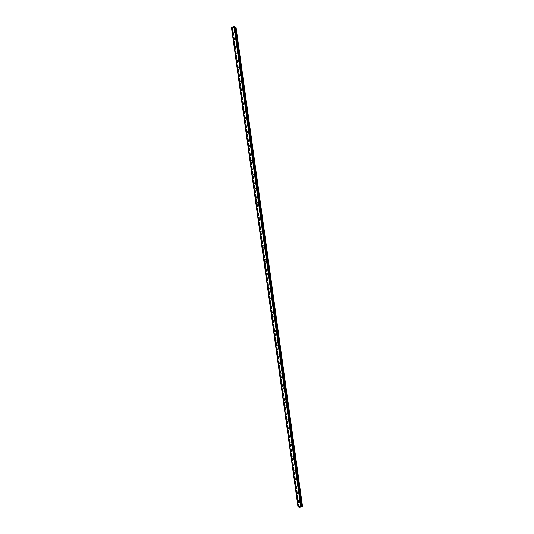 <?xml version="1.0" encoding="UTF-8"?>
<svg xmlns="http://www.w3.org/2000/svg" width="534" height="534" viewBox="0 0 534 534"><rect width="100%" height="100%" fill="white"/><g stroke="black" fill="none" stroke-linecap="round" stroke-linejoin="round"><path stroke-width="0.4" stroke-dasharray="2.67 2" d="M234.66 31.94A0.527 0.467 116.7 0 1 233.712 32.187A0.527 0.467 116.7 0 1 234.66 31.94M234.613 32.641A0.527 0.467 -63.3 0 0 235.561 32.394A0.527 0.467 -63.3 0 0 234.613 32.641M236.635 46.171A0.527 0.467 116.7 0 1 235.688 46.418A0.527 0.467 116.7 0 1 236.635 46.171M236.589 46.872A0.527 0.467 -63.3 0 0 237.537 46.625A0.527 0.467 -63.3 0 0 236.589 46.872M238.611 60.402A0.527 0.467 116.7 0 1 237.663 60.649A0.527 0.467 116.7 0 1 238.611 60.402M238.564 61.103A0.527 0.467 -63.3 0 0 239.512 60.856A0.527 0.467 -63.3 0 0 238.564 61.103M240.587 74.64A0.527 0.467 116.7 0 1 239.639 74.88A0.527 0.467 116.7 0 1 240.587 74.64M240.54 75.334A0.527 0.467 -63.3 0 0 241.481 75.087A0.527 0.467 -63.3 0 0 240.54 75.334M242.556 88.871A0.527 0.467 116.7 0 1 241.615 89.111A0.527 0.467 116.7 0 1 242.556 88.871M242.516 89.565A0.527 0.467 -63.3 0 0 243.457 89.318A0.527 0.467 -63.3 0 0 242.516 89.565M244.532 103.102A0.527 0.467 116.7 0 1 243.591 103.342A0.527 0.467 116.7 0 1 244.532 103.102M244.485 103.796A0.527 0.467 -63.3 0 0 245.433 103.549A0.527 0.467 -63.3 0 0 244.485 103.796M246.508 117.333A0.527 0.467 116.7 0 1 245.56 117.573A0.527 0.467 116.7 0 1 246.508 117.333M246.461 118.027A0.527 0.467 -63.3 0 0 247.409 117.78A0.527 0.467 -63.3 0 0 246.461 118.027M248.484 131.564A0.527 0.467 116.7 0 1 247.536 131.805A0.527 0.467 116.7 0 1 248.484 131.564M248.437 132.258A0.527 0.467 -63.3 0 0 249.385 132.018A0.527 0.467 -63.3 0 0 248.437 132.258M250.459 145.795A0.527 0.467 116.7 0 1 249.512 146.036A0.527 0.467 116.7 0 1 250.459 145.795M250.413 146.49A0.527 0.467 -63.3 0 0 251.36 146.249A0.527 0.467 -63.3 0 0 250.413 146.49M252.435 160.026A0.527 0.467 116.7 0 1 251.487 160.267A0.527 0.467 116.7 0 1 252.435 160.026M252.388 160.721A0.527 0.467 -63.3 0 0 253.336 160.48A0.527 0.467 -63.3 0 0 252.388 160.721M254.411 174.258A0.527 0.467 116.7 0 1 253.463 174.498A0.527 0.467 116.7 0 1 254.411 174.258M254.364 174.952A0.527 0.467 -63.3 0 0 255.305 174.711A0.527 0.467 -63.3 0 0 254.364 174.952M256.38 188.489A0.527 0.467 116.7 0 1 255.439 188.736A0.527 0.467 116.7 0 1 256.38 188.489M256.34 189.183A0.527 0.467 -63.3 0 0 257.281 188.943A0.527 0.467 -63.3 0 0 256.34 189.183M258.356 202.72A0.527 0.467 116.7 0 1 257.415 202.967A0.527 0.467 116.7 0 1 258.356 202.72M258.309 203.414A0.527 0.467 -63.3 0 0 259.257 203.174A0.527 0.467 -63.3 0 0 258.309 203.414M260.332 216.951A0.527 0.467 116.7 0 1 259.384 217.198A0.527 0.467 116.7 0 1 260.332 216.951M260.285 217.645A0.527 0.467 -63.3 0 0 261.233 217.405A0.527 0.467 -63.3 0 0 260.285 217.645M262.307 231.182A0.527 0.467 116.7 0 1 261.36 231.429A0.527 0.467 116.7 0 1 262.307 231.182M262.261 231.883A0.527 0.467 -63.3 0 0 263.209 231.636A0.527 0.467 -63.3 0 0 262.261 231.883M264.283 245.413A0.527 0.467 116.7 0 1 263.335 245.66A0.527 0.467 116.7 0 1 264.283 245.413M264.237 246.114A0.527 0.467 -63.3 0 0 265.184 245.867A0.527 0.467 -63.3 0 0 264.237 246.114M266.259 259.644A0.527 0.467 116.7 0 1 265.311 259.891A0.527 0.467 116.7 0 1 266.259 259.644M266.212 260.345A0.527 0.467 -63.3 0 0 267.154 260.098A0.527 0.467 -63.3 0 0 266.212 260.345M268.228 273.875A0.527 0.467 116.7 0 1 267.287 274.122A0.527 0.467 116.7 0 1 268.228 273.875M268.188 274.576A0.527 0.467 -63.3 0 0 269.129 274.329A0.527 0.467 -63.3 0 0 268.188 274.576M270.204 288.113A0.527 0.467 116.7 0 1 269.263 288.353A0.527 0.467 116.7 0 1 270.204 288.113M270.157 288.807A0.527 0.467 -63.3 0 0 271.105 288.56A0.527 0.467 -63.3 0 0 270.157 288.807M272.18 302.344A0.527 0.467 116.7 0 1 271.232 302.584A0.527 0.467 116.7 0 1 272.18 302.344M272.133 303.038A0.527 0.467 -63.3 0 0 273.081 302.791A0.527 0.467 -63.3 0 0 272.133 303.038M274.156 316.575A0.527 0.467 116.7 0 1 273.208 316.816A0.527 0.467 116.7 0 1 274.156 316.575M274.109 317.269A0.527 0.467 -63.3 0 0 275.057 317.022A0.527 0.467 -63.3 0 0 274.109 317.269M276.131 330.806A0.527 0.467 116.7 0 1 275.184 331.047A0.527 0.467 116.7 0 1 276.131 330.806M276.085 331.501A0.527 0.467 -63.3 0 0 277.033 331.254A0.527 0.467 -63.3 0 0 276.085 331.501M278.107 345.037A0.527 0.467 116.7 0 1 277.159 345.278A0.527 0.467 116.7 0 1 278.107 345.037M278.06 345.732A0.527 0.467 -63.3 0 0 279.008 345.491A0.527 0.467 -63.3 0 0 278.06 345.732M280.083 359.269A0.527 0.467 116.7 0 1 279.135 359.509A0.527 0.467 116.7 0 1 280.083 359.269M280.036 359.963A0.527 0.467 -63.3 0 0 280.977 359.722A0.527 0.467 -63.3 0 0 280.036 359.963M282.052 373.5A0.527 0.467 116.7 0 1 281.111 373.74A0.527 0.467 116.7 0 1 282.052 373.5M282.012 374.194A0.527 0.467 -63.3 0 0 282.953 373.954A0.527 0.467 -63.3 0 0 282.012 374.194M284.028 387.731A0.527 0.467 116.7 0 1 283.087 387.978A0.527 0.467 116.7 0 1 284.028 387.731M283.981 388.425A0.527 0.467 -63.3 0 0 284.929 388.185A0.527 0.467 -63.3 0 0 283.981 388.425M286.004 401.962A0.527 0.467 116.7 0 1 285.056 402.209A0.527 0.467 116.7 0 1 286.004 401.962M285.957 402.656A0.527 0.467 -63.3 0 0 286.905 402.416A0.527 0.467 -63.3 0 0 285.957 402.656M287.98 416.193A0.527 0.467 116.7 0 1 287.032 416.44A0.527 0.467 116.7 0 1 287.98 416.193M287.933 416.887A0.527 0.467 -63.3 0 0 288.881 416.647A0.527 0.467 -63.3 0 0 287.933 416.887M289.955 430.424A0.527 0.467 116.7 0 1 289.007 430.671A0.527 0.467 116.7 0 1 289.955 430.424M289.909 431.118A0.527 0.467 -63.3 0 0 290.856 430.878A0.527 0.467 -63.3 0 0 289.909 431.118M291.931 444.655A0.527 0.467 116.7 0 1 290.983 444.902A0.527 0.467 116.7 0 1 291.931 444.655M291.884 445.356A0.527 0.467 -63.3 0 0 292.826 445.109A0.527 0.467 -63.3 0 0 291.884 445.356M293.907 458.886A0.527 0.467 116.7 0 1 292.959 459.133A0.527 0.467 116.7 0 1 293.907 458.886M293.86 459.587A0.527 0.467 -63.3 0 0 294.801 459.34A0.527 0.467 -63.3 0 0 293.86 459.587M295.876 473.117A0.527 0.467 116.7 0 1 294.935 473.364A0.527 0.467 116.7 0 1 295.876 473.117M295.829 473.818A0.527 0.467 -63.3 0 0 296.777 473.571A0.527 0.467 -63.3 0 0 295.829 473.818M297.852 487.348A0.527 0.467 116.7 0 1 296.911 487.595A0.527 0.467 116.7 0 1 297.852 487.348M297.805 488.049A0.527 0.467 -63.3 0 0 298.753 487.802A0.527 0.467 -63.3 0 0 297.805 488.049M299.828 501.586A0.527 0.467 116.7 0 1 298.88 501.826A0.527 0.467 116.7 0 1 299.828 501.586M299.781 502.28A0.527 0.467 -63.3 0 0 300.729 502.033A0.527 0.467 -63.3 0 0 299.781 502.28M234.246 27.334L233.905 27.421L234.246 27.334M233.925 27.434L234.306 27.334L233.925 27.434M233.585 27.508L233.224 27.601L233.585 27.508M233.245 27.608L233.698 27.494L233.245 27.608M231.476 27.574L232.524 27.634L232.897 28.169L236.048 27.301M231.556 27.514L298.045 506.626L231.562 27.501M235 27.167L301.396 505.905M234.86 26.834L301.336 505.938L234.847 26.813M299.828 506.699L300.188 506.619M299.908 506.479L299.501 506.566M300.248 506.419L300.655 506.499M232.67 28.169L299.153 507.3M232.897 28.169L299.38 507.293M232.403 27.628L298.893 506.753M232.317 27.614L298.8 506.739M234.686 27L301.163 506.072L234.693 27.034M235.961 27.381L302.444 506.506M232.41 28.042L298.813 506.753M299.18 506.853L232.684 27.715M232.524 27.634L299.007 506.759M232.47 27.621L298.953 506.753M231.903 27.614L298.393 506.739M231.809 27.614L298.292 506.746M231.783 27.608L298.272 506.739M231.696 27.608L298.186 506.739M231.656 27.614L298.139 506.746M231.556 27.614L298.039 506.739M234.88 26.793L301.363 505.918M234.82 26.86L301.309 505.992M234.673 27.06L301.149 506.199M234.833 27.161L301.276 505.998M234.887 27.167L301.33 505.978M233.952 32.534L234.853 32.981M235.928 46.765L236.829 47.219M237.904 60.996L238.798 61.45M239.879 75.227L240.774 75.681M241.849 89.458L242.75 89.912M243.824 103.689L244.726 104.143M245.8 117.921L246.701 118.374M247.776 132.152L248.677 132.606M249.752 146.383L250.653 146.837M251.728 160.614L252.622 161.068M253.697 174.845L254.598 175.299M255.673 189.076L256.574 189.53M257.648 203.314L258.549 203.761M259.624 217.545L260.525 217.992M261.6 231.776L262.501 232.223M263.576 246.007L264.477 246.454M265.552 260.238L266.446 260.692M267.521 274.469L268.422 274.923M269.496 288.7L270.398 289.154M271.472 302.932L272.373 303.385M273.448 317.163L274.349 317.617M275.424 331.394L276.325 331.848M277.4 345.625L278.294 346.079M279.369 359.856L280.27 360.31M281.345 374.087L282.246 374.541M283.32 388.318L284.221 388.772M285.296 402.549L286.197 403.003M287.272 416.787L288.173 417.234M289.248 431.018L290.149 431.465M291.224 445.249L292.118 445.696M293.193 459.48L294.094 459.928M295.168 473.711L296.07 474.165M297.144 487.942L298.045 488.396M299.12 502.174L300.021 502.627M299.587 501.239L300.488 501.686M297.618 487.008L298.513 487.455M295.642 472.777L296.544 473.224M293.667 458.539L294.568 458.993M291.691 444.308L292.592 444.762M289.715 430.077L290.616 430.531M287.739 415.846L288.64 416.3M285.77 401.615L286.665 402.069M283.794 387.384L284.689 387.838M281.818 373.153L282.72 373.606M279.843 358.921L280.744 359.375M277.867 344.69L278.768 345.144M275.891 330.459L276.792 330.913M273.915 316.228L274.816 316.682M271.946 301.997L272.841 302.444M269.97 287.766L270.872 288.213M267.995 273.535L268.896 273.982M266.019 259.304L266.92 259.751M264.043 245.066L264.944 245.52M262.067 230.835L262.968 231.289M260.091 216.604L260.993 217.058M258.122 202.373L259.017 202.827M256.146 188.142L257.048 188.595M254.171 173.91L255.072 174.364M252.195 159.679L253.096 160.133M250.219 145.448L251.12 145.902M248.243 131.217L249.144 131.671M246.274 116.986L247.169 117.44M244.298 102.755L245.199 103.209M242.323 88.524L243.224 88.971M240.347 74.293L241.248 74.74M238.371 60.062L239.272 60.509M236.395 45.824L237.296 46.278M234.419 31.593L235.32 32.047M231.743 27.341L298.226 506.472M234.673 26.974L301.156 506.105M234.713 27.014L301.189 506.052"/><path stroke-width="0.8" d="M231.502 27.534L297.959 506.679L300.582 505.831L302.531 506.432L299.38 507.293L299.007 506.759L297.952 506.693L231.556 27.488M301.43 505.878L234.94 26.753L234.032 26.707L231.723 27.314L298.212 506.446M302.531 506.432L236.048 27.301L235 27.167M299.567 506.566L299.908 506.479L299.567 506.566M299.828 506.699L299.501 506.566L299.908 506.479M299.501 506.566L300.188 506.619M300.268 506.432L300.655 506.499L300.268 506.432M300.248 506.419L300.655 506.499M301.343 505.932L301.37 506.292M298.239 506.426L231.756 27.301L298.239 506.426M234.032 26.707L300.515 505.838M234.046 26.707L300.529 505.838M234.099 26.707L300.582 505.831M298.886 507.113L298.813 506.753M231.529 27.528L298.012 506.653M231.589 27.454L298.072 506.586M234.506 26.7L300.989 505.831M234.606 26.7L301.089 505.831M234.626 26.707L301.109 505.838M234.72 26.707L301.203 505.831M234.753 26.7L301.236 505.831M234.853 26.7L301.343 505.831M234.933 26.74L301.416 505.872M235.648 27.154L302.131 506.279M235.788 27.174L302.271 506.299M231.469 27.561L297.952 506.693"/></g></svg>
